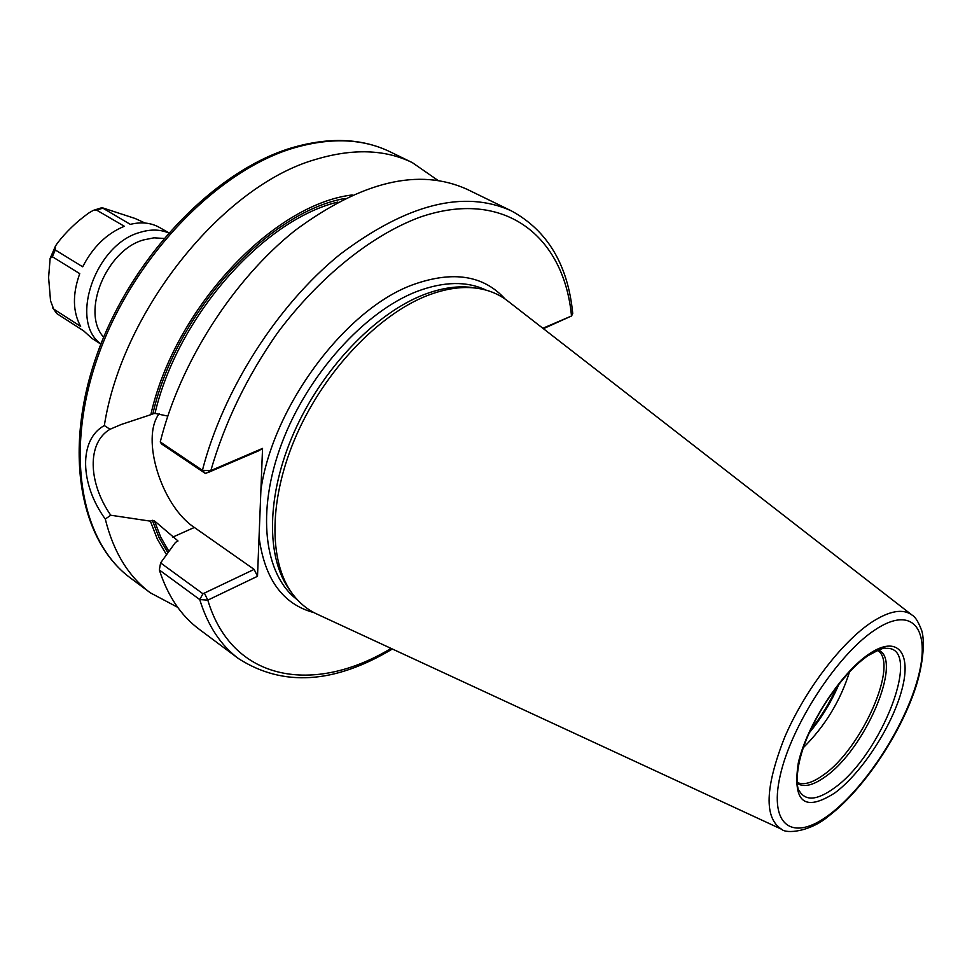 <?xml version="1.0" encoding="UTF-8"?>
<svg xmlns="http://www.w3.org/2000/svg" width="972" height="972" viewBox="0 0 972 972"><rect width="100%" height="100%" fill="white"/><g stroke="black" fill="none" stroke-linecap="round" stroke-linejoin="round"><path stroke-width="1.46" d="M478.37 288.453L474.142 287.785C458.833 285.367 441.944 287.712 423.476 294.82C375.156 313.543 322.425 368.595 294.358 431.641C266.267 494.724 265.793 557.94 289.875 590.308L292.402 593.758C268.175 561.184 268.685 497.421 297.067 433.743C325.426 370.101 378.655 314.491 427.34 295.561C445.954 288.38 462.964 286.011 478.37 288.453C489.548 290.276 499.316 294.443 507.688 300.943L912.076 615.106C903 608.338 889.55 610.695 871.738 622.177C841.594 642.042 804.646 690.57 784.708 737.201C764.988 787.356 763.956 818.047 781.622 829.274C786.129 834.025 809.992 831.935 828.496 816.201C861.435 791.305 897.168 739.328 913.753 693.097C923.036 667.728 925.174 641.872 921.796 630.828C918.491 621.971 915.247 616.722 912.076 615.106M292.402 593.758C299.157 602.847 307.334 609.626 316.945 614.073L781.622 829.274M542.862 328.269L571.5 315.997L572.751 313.579C567.976 264.797 547.503 230.558 511.357 210.863C463.996 189.443 406.831 203.974 339.872 254.482C277.202 305.293 223.074 390.137 202.407 470.314L205.554 473.583L161.51 443.925L160.259 441.956L202.407 470.314L210.839 470.582L262.549 448.408L257.507 576.287L207.801 600.137L199.734 599.554L159.335 569.969L160.599 562.91L175.41 542.51L177.9 540.845L154.39 520.834L160.732 537.127L168.921 551.416M262.549 448.408L258.674 450.801L207.692 472.671M543.397 328.682L571.5 315.997C564.039 236.196 504.334 187.645 419.236 217.436C371.012 235.637 319.436 276.935 277.652 332.703C247.01 376.529 224.739 422.48 210.839 470.582L205.554 473.583M160.259 441.956C179.905 362.884 233.013 279.754 295.233 230.328C361.778 181.229 419.09 167.561 467.143 189.333L511.357 210.863M159.189 413.708C140.357 438.19 161.68 506.096 194.339 527.444L254.129 569.385L202.941 593.77L199.734 599.554C207.801 625.701 220.753 645.396 238.59 658.664L199.175 629.249C181.059 615.786 167.779 596.018 159.335 569.969M177.694 607.33L150.308 592.798C128.462 576.53 113.457 551.962 105.292 519.072C79.838 484.141 78.586 439.502 104.332 425.578C122.144 310.554 223.062 185.688 315.329 159.53C352.654 148.266 384.997 149.299 412.335 162.628L437.813 180.306M202.941 593.77L160.599 562.91M167.767 416.077L154.985 413.416L152.859 413.878C175.75 312.838 267.579 212.212 344.72 198.507M105.292 519.072L110.735 515.221L150.381 521.15L152.337 520.299L154.39 520.834M110.735 515.221C87.954 482.319 86.982 442.734 110.018 429.272L104.332 425.578M352.228 194.959C272.901 204.229 174.377 308.804 150.842 414.68L121.063 424.545L110.018 429.272M150.842 414.68L152.859 413.878M150.381 521.15L157.355 539.144L166.516 554.733M391.084 648.409C314.794 694.652 232.32 682.259 207.801 600.137L204.436 593.199M254.129 569.385L257.507 576.287M849.528 671.834C840.379 700.921 824.973 726.206 803.334 747.687M50.544 300.822L48.6 277.542L50.131 258.418L52.367 256.73L79.74 273.654C72.378 294.127 72.669 311.708 80.64 326.385L53.679 309.047L50.544 300.822M57.36 243.207C65.938 232.016 76.326 222.005 88.513 213.172L93.142 210.438L96.593 210.098L124.343 226.282C106.689 233.559 92.802 247.082 82.705 266.814L55.283 249.974L55.489 246.013L57.36 243.207M52.561 307.723L56.826 313.592L83.75 330.942L91.939 338.39L100.857 344.149M168.715 232.758L159.505 227.472C151.049 222.722 141.317 221.677 130.321 224.362L101.987 207.656L135.084 218.469L145.01 223.025M875.055 629.844C837.439 654.423 790.977 725.768 780.079 776.081C768.609 826.771 793.541 842.117 829.59 814.463C865.53 787.478 905.357 725.744 918.018 677.739C931.176 629.431 912.842 604.511 875.055 629.844M869.114 653.974C897.411 634.643 911.821 652.54 902.04 689.124C892.648 725.477 862.115 772.752 834.912 792.873C804.634 812.252 792.411 802.325 798.267 763.105C806.675 725.464 840.962 672.746 869.114 653.974M297.432 599.833C264.202 575.351 255.903 511.831 281.844 443.159C307.638 374.524 364.707 311.429 417.122 291.381C443.9 281.382 466.888 280.957 486.085 290.13M505.088 299.024C483.716 275.392 453.244 270.52 413.683 284.432C346.311 308.209 272.998 405.664 260.921 489.791M259.05 537.164C264.639 579.251 282.986 604.402 314.053 612.639M292.985 148.218C216.683 171.181 133.808 256.997 98.877 353.881C63.702 450.826 80.518 541.635 130.6 578.097C79.291 540.493 62.73 449.246 97.565 352.885C132.241 256.487 214.423 171.157 291.15 147.999C328.864 136.858 361.888 138.145 390.222 151.863C362.714 138.461 330.298 137.246 292.985 148.218M194.339 527.444L172.822 537.091M177.645 540.517L177.876 541.197M337.819 202.067C262.902 220.061 177.39 316.872 154.985 413.416M167.925 552.789L159.092 537.674L152.337 520.299M885.711 648.397C924.02 645.274 881.701 755.523 833.697 788.438C816.82 800.527 805.29 801.244 799.106 790.576C797.708 791.074 792.8 771.476 807.513 736.837C821.146 704.311 847.207 669.708 867.947 655.736C878.992 649.551 884.909 647.109 885.711 648.397M797.222 783.359C803.795 787.636 813.078 785.473 825.082 776.859C864.995 749.691 903.462 660.012 878.433 650.037M877.595 650.377C899.428 663.609 861.581 748.999 823.223 775.109C812.349 782.934 803.662 785.376 797.137 782.46M839.03 683.936C831.522 701.687 821.595 717.98 809.275 732.803M837.074 686.439C830.137 702.076 821.304 716.571 810.599 729.911M168.569 232.928C159.967 229.295 150.368 229.137 139.774 232.454C95.086 244.531 68.878 321.623 100.942 343.954M102.558 208.251L96.593 210.098M55.283 249.974L52.367 256.73M53.679 309.047L56.826 313.592M163.818 238.444L153.941 237.824L143.443 239.95C106.009 250.314 80.834 312.729 103.676 337.187M150.308 592.798L130.6 578.097M238.59 658.664C283.01 687.022 334.271 683.802 392.36 649.004M412.335 162.628L390.222 151.863M50.131 258.418L55.489 246.013M101.987 207.656L93.142 210.438"/></g></svg>
